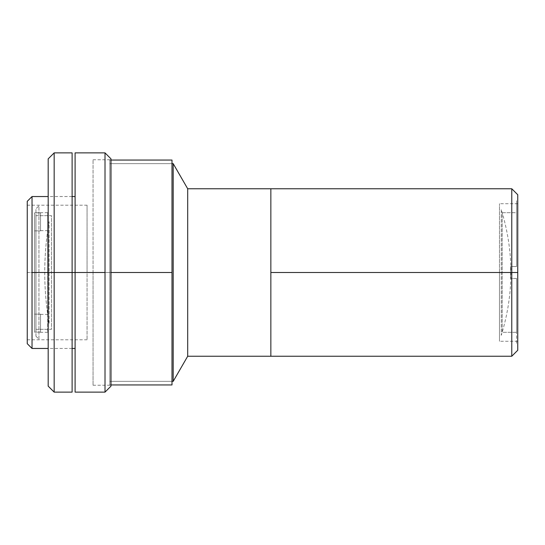 <?xml version="1.0" encoding="UTF-8"?>
<svg xmlns="http://www.w3.org/2000/svg" width="545" height="545" viewBox="0 0 545 545"><rect width="100%" height="100%" fill="white"/><g stroke="black" fill="none" stroke-linecap="round" stroke-linejoin="round"><path stroke-width="0.41" stroke-dasharray="2.73 2.04" d="M109.79 272.5L110.989 272.5L109.79 272.5L109.79 160.053L109.79 384.947L109.79 272.5L109.79 384.947L109.79 272.5L171.995 272.5L109.79 272.5L171.995 272.5L171.995 160.053L171.995 272.5L109.79 272.5L109.79 160.053L109.79 384.947L109.79 272.5L109.79 384.947L109.79 272.5L171.995 272.5L171.995 381.357L171.995 272.5L171.995 381.357L171.995 272.5L109.79 272.5L109.79 159.753L109.79 381.357L171.995 381.357L171.995 379.538L171.995 381.357L109.79 381.357L109.79 272.5M171.995 160.053L171.995 384.947M171.995 272.5L171.995 384.947L171.995 272.5M501.284 209.696L501.284 335.304L501.284 209.696C514.126 251.565 514.126 293.435 501.284 335.304M49.111 323.342L49.111 221.658A299.062 299.062 0 0 0 49.111 323.342A299.062 299.062 0 0 1 49.111 221.658L49.111 323.342M517.75 272.5L517.75 341.286L517.75 272.5L499.486 272.5L517.75 272.5L511.769 272.5L511.769 188.761L511.769 272.5L270.851 272.5L270.851 188.761L270.851 356.239L270.851 272.5L511.769 272.5L511.769 356.239L511.769 272.5L517.75 272.5L517.75 350.258L517.75 203.714L517.75 341.286L517.75 272.5L499.486 272.5L499.486 341.286L499.486 272.5L517.75 272.5L517.75 194.742L517.75 272.5M270.851 272.5L270.851 188.761L270.851 272.5M270.851 356.239L270.851 280.709L270.851 356.239M499.486 272.5L499.486 203.714L499.486 272.5M35.95 336.197L35.95 208.803L38.94 205.812L38.94 339.188L35.95 336.197L35.95 334.977L35.95 336.197L38.94 339.188L38.94 205.812L35.95 208.803L35.95 336.197M35.95 329.323L51.502 329.323L51.502 215.677L35.95 215.677L35.95 329.323L35.95 215.677L51.502 215.677L51.502 329.323L35.95 329.323L35.95 328.226L35.95 329.323M35.95 215.677L35.95 328.226L35.95 215.677M171.995 163.643L109.79 163.643L171.995 163.643L109.79 163.643L109.79 261.832L109.79 163.643M187.698 356.239L187.698 188.761L187.698 356.239M173.194 381.357L173.194 163.643L173.194 381.357M270.851 200.724L270.851 259.44L270.851 200.724M109.79 385.247L109.79 293.012L109.79 385.247M510.57 266.519L516.551 266.519L516.551 212.686L502.197 212.686L502.197 332.314L516.551 332.314L516.551 278.481L510.57 278.481L510.57 266.519L510.57 278.481L516.551 278.481L516.551 332.314L502.197 332.314L502.197 212.686L516.551 212.686L516.551 266.519L510.57 266.519L510.57 278.481L510.57 266.519L510.57 278.481L510.57 266.519L516.551 266.519L516.551 200.724L516.551 266.519L516.551 212.686L516.551 266.519L510.57 266.519M516.551 278.481L516.551 344.276L516.551 278.481L516.551 332.314L516.551 278.481L510.57 278.481L516.551 278.481M27.25 272.5L27.25 339.787L27.25 272.5L87.064 272.5L27.25 272.5L27.25 343.677L27.25 201.323L27.25 339.787L27.25 272.5L87.064 272.5L87.064 339.787L87.064 272.5L27.25 272.5L27.25 205.213L27.25 272.5M93.045 272.5L93.045 385.247L93.045 272.5L110.989 272.5L93.045 272.5L110.989 272.5L110.989 385.247L110.989 158.861L110.989 386.139L110.989 159.753L110.989 272.5L93.045 272.5L93.045 159.753L93.045 272.5M75.101 272.5L32.032 272.5L32.032 196.541L32.032 272.5L75.101 272.5L75.101 152.879L75.101 392.121L75.101 196.541L75.101 348.459L75.101 272.5L105.008 272.5L75.101 272.5L75.101 348.459L75.101 272.5M48.185 272.5L72.11 272.5L48.185 272.5L48.185 158.861L48.185 272.5L54.166 272.5L48.185 272.5L48.185 386.139L48.185 272.5M105.008 152.879L105.008 392.121L105.008 152.879M75.101 175.306L75.101 192.351L75.101 175.306M75.101 321.1L75.101 304.049L75.101 321.1M32.032 348.459L32.032 272.5L32.032 348.459M110.989 272.5L110.989 159.753L110.989 272.5M87.064 272.5L87.064 205.213L87.064 272.5M54.166 152.879L54.166 272.5L54.166 152.879M72.11 272.5L54.166 272.5L72.11 272.5L72.11 152.879L72.11 392.121L72.11 272.5M54.166 392.121L54.166 272.5L54.166 392.121M34.546 272.5L47.701 272.5L34.546 272.5L34.546 230.876L34.546 272.5L47.701 272.5L47.701 230.63L47.701 332.314L47.701 272.5L34.546 272.5L34.546 332.143L34.546 272.5L34.546 332.143L40.528 332.143L34.546 332.143L34.546 250.659L34.546 272.5L47.701 272.5L34.546 272.5L34.546 212.857L34.546 250.652L34.546 230.876L40.528 230.876L34.546 230.876L34.546 212.857L34.546 314.124L34.546 272.5L47.701 272.5L47.701 212.686L47.701 272.5L34.546 272.5L34.546 212.857L40.528 212.857L34.546 212.857L34.546 230.876L40.528 230.876L40.528 212.686L34.546 212.857L34.546 272.5M40.528 332.143L40.528 314.124L34.546 314.124L40.528 314.124L34.546 314.124L34.546 332.143L40.528 332.143L40.528 314.124L40.528 332.143L34.546 332.143L34.546 294.348L34.546 332.143L34.546 314.124L40.528 314.124L40.528 332.143M47.701 272.5L47.701 314.37L47.701 272.5M40.528 212.857L40.528 230.876L40.528 212.857L40.528 230.876L34.546 230.876L34.546 212.857L40.528 212.857M109.79 160.053L110.989 160.053M109.79 381.357L171.995 381.357M109.79 384.947L110.989 384.947M517.75 341.286L499.486 341.286M517.75 203.714L499.486 203.714M27.25 339.787L87.064 339.787M93.045 385.247L110.989 385.247M72.11 196.541L48.185 196.541M72.11 348.459L48.185 348.459M93.045 159.753L110.989 159.753M27.25 205.213L87.064 205.213M40.528 230.63L47.701 230.63M47.701 332.314L40.528 332.314M47.701 212.686L40.528 212.686M40.528 314.37L47.701 314.37"/><path stroke-width="0.82" d="M110.989 384.947L171.995 384.947L171.995 272.5L110.989 272.5L171.995 272.5L171.995 160.053L171.995 272.5L171.995 160.053L110.989 160.053M171.995 272.5L171.995 384.947L171.995 272.5M511.769 272.5L517.75 272.5L517.75 194.742L517.75 272.5L511.769 272.5L511.769 188.761L511.769 272.5L270.851 272.5L511.769 272.5L511.769 356.239L511.769 272.5M270.851 188.761L270.851 356.239L270.851 188.761L270.851 356.239L187.698 356.239L187.698 188.761L173.194 163.643L171.995 163.643L173.194 163.643L173.194 381.357L173.194 163.643L187.698 188.761L187.698 356.239L270.851 356.239L270.851 188.761L187.698 188.761L511.769 188.761L517.75 194.742M517.75 350.258L517.75 272.5L517.75 350.258L511.769 356.239L270.851 356.239M171.995 381.357L173.194 381.357L187.698 356.239L173.194 381.357L171.995 381.357M32.032 196.541L27.25 201.323L27.25 343.677L32.032 348.459L32.032 196.541L32.032 272.5L48.185 272.5L32.032 272.5L32.032 348.459L27.25 343.677L27.25 201.323L32.032 196.541L48.185 196.541M105.008 392.121L110.989 386.139L110.989 158.861L105.008 152.879L105.008 392.121L105.008 152.879L110.989 158.861L110.989 386.139L105.008 392.121L75.101 392.121L75.101 272.5L105.008 272.5L75.101 272.5L75.101 152.879L75.101 392.121M72.11 272.5L75.101 272.5L72.11 272.5L72.11 152.879L72.11 392.121L72.11 272.5L54.166 272.5L54.166 152.879L54.166 272.5L72.11 272.5M48.185 272.5L54.166 272.5L54.166 392.121L54.166 272.5L48.185 272.5L48.185 386.139L48.185 158.861L48.185 272.5M75.101 196.541L72.11 196.541M105.008 152.879L75.101 152.879M75.101 348.459L72.11 348.459M48.185 348.459L32.032 348.459M72.11 152.879L54.166 152.879L48.185 158.861M72.11 392.121L54.166 392.121L48.185 386.139"/></g></svg>
